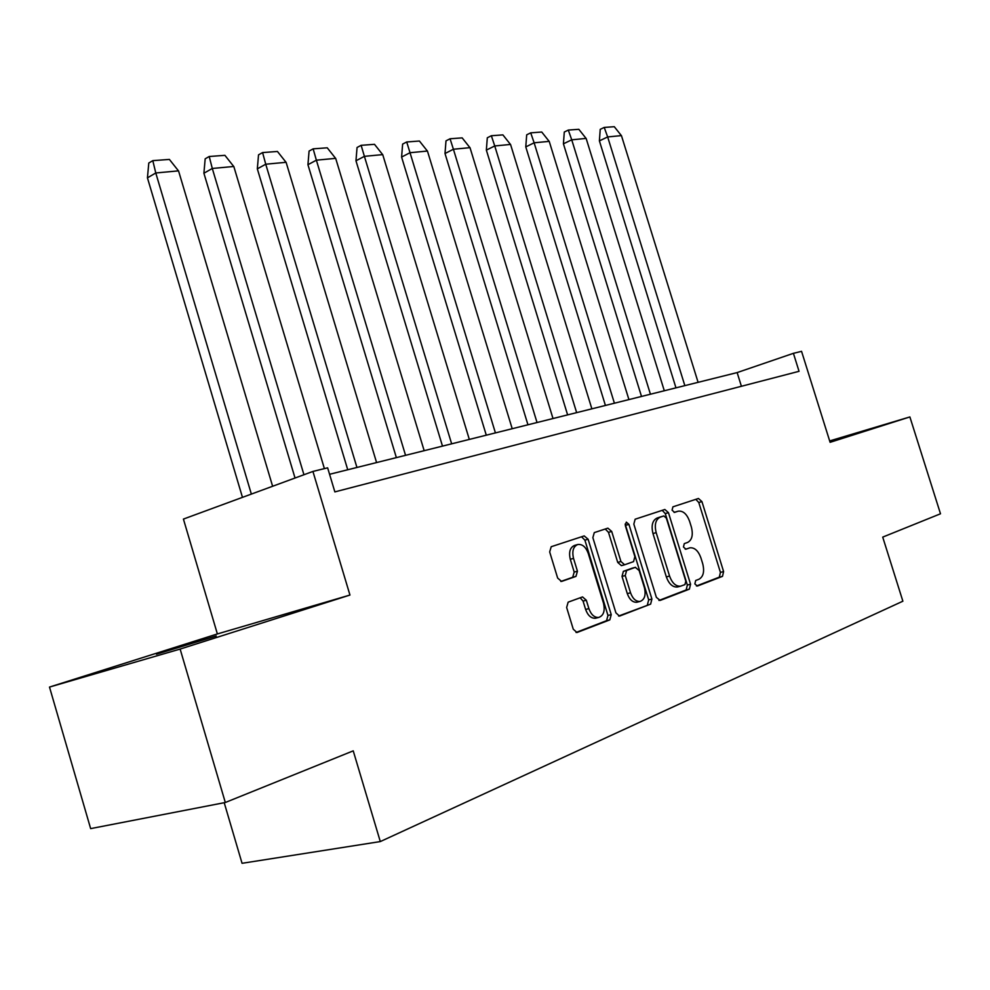 <?xml version="1.0" encoding="UTF-8"?>
<svg xmlns="http://www.w3.org/2000/svg" width="990" height="990" viewBox="0 0 990 990"><rect width="100%" height="100%" fill="white"/><g stroke="black" fill="none" stroke-linecap="round" stroke-linejoin="round"><path stroke-width="1.49" d="M694.856 583.914L697.405 586.055L722.502 576.353L723.603 571.564L701.935 501.596L698.445 498.477L672.928 506.831L672.074 510.159L674.574 512.387L678.224 511.187C683.075 510.617 686.862 513.983 689.572 521.26L691.404 527.15C693.297 534.934 692.035 540.033 687.617 542.446L684.288 543.621L683.459 547L685.884 549.202L689.894 547.817C694.609 547.421 698.272 550.749 700.883 557.816L702.714 563.718C704.62 571.527 703.383 576.687 698.977 579.237L695.685 580.499L694.856 583.914M156.445 654.204L216.241 636.001L156.445 654.204M829.744 441.193L843.22 437.233L829.855 441.552M49.5 687.072L180.131 649.069L349.953 595.052L217.379 633.947L49.5 687.072L90.647 828.618L225.312 802.494L353.232 750.853L380.296 841.574L902.88 601.202L882.721 537.112L940.5 513.785L909.884 416.939L829.67 440.934M225.312 802.494L180.131 649.069M568.149 602.155L566.639 607.489L573.26 629.195L576.972 632.523L609.828 619.876L611.226 614.642L588.122 539.228L584.199 535.912L551.22 546.715L549.673 551.937L557.655 578.073L561.577 581.439L575.957 576.403L577.442 571.193L573.519 558.372C571.861 551.133 573.272 546.517 577.764 544.512C582.343 543.968 585.832 546.913 588.246 553.385L603.492 603.145C605.212 610.855 603.628 615.619 598.727 617.438C594.396 617.661 591.117 614.716 588.889 608.615L586.327 600.237L582.541 596.921L568.149 602.155M349.953 595.052L312.927 471.438L327.628 467.825L334.855 491.894L799.041 371.312L793.411 353.331L801.554 351.339L830.103 442.32L909.884 416.939M656.37 597.341L660.157 600.435L689.374 589.149L690.562 584.236L668.46 512.659L664.847 509.479L635.147 519.218L633.835 524.118L656.37 597.341M650.628 604.123L619.505 616.102L615.916 612.847L592.861 537.657L594.285 532.608L607.872 528.153L611.696 531.432L620.94 561.516L624.628 564.77L633.55 561.627L634.875 556.615L625.321 525.579L626.311 522.114L628.947 524.378L651.915 599.049L650.628 604.123L618.589 616.04M224.21 802.704L242.055 863.305L380.296 841.574M217.379 633.947L183.422 519.082L312.927 471.438M793.411 353.331L737.142 372.587L329.571 474.297M741.411 386.286L737.142 372.587M685.216 549.165L686.132 548.844M675.192 512.065L677.977 511.261M674.079 512.412L674.796 512.177M696.428 585.993L719.297 577.158L720.423 572.381L698.779 502.512L695.809 499.331M658.944 600.46L686.144 589.953L687.345 585.041L665.28 513.575L662.211 510.345M684.969 584.595L685.81 581.142L666.369 518.178L663.845 515.951L660.194 517.151C655.603 519.527 654.266 524.688 656.172 532.645L669.562 576.069C672.148 583.098 675.799 586.476 680.538 586.191L684.969 584.595M660.689 516.854L663.783 515.963M677.915 586.86L677.309 587.008C672.581 587.28 668.918 583.914 666.344 576.91L652.979 533.548C651.074 525.603 652.422 520.443 657.014 518.067L660.602 516.879M624.566 564.783L621.411 565.649L617.723 562.394L608.491 532.348L605.236 529.019M647.386 604.927L648.685 599.853L625.136 524.044M630.543 592.8C632.746 598.777 635.914 601.66 640.047 601.437C644.651 599.668 646.099 595.064 644.403 587.615L639.144 570.525L635.308 567.357L626.608 570.488L625.247 575.549L630.543 592.8L627.301 593.629C629.504 599.606 632.672 602.477 636.805 602.254L637.399 602.093M632.375 568.149L635.308 567.357M627.301 593.629L622.017 576.403L623.378 571.341L632.09 568.223M596.178 618.069L595.46 618.255C591.129 618.465 587.85 615.533 585.622 609.444L583.061 601.066L580.14 597.774M577.764 544.512L574.534 545.428C570.042 547.433 568.631 552.049 570.289 559.288L573.519 558.372M560.798 581.464L572.715 577.281L574.2 572.072L570.289 559.288M576.044 632.462L606.561 620.681L607.959 615.446L584.892 540.144L581.563 536.778M684.845 385.642L607.662 136.942L621.435 135.605L698.099 382.338M621.386 135.63L614.283 126.695L604.222 127.438L607.662 136.942L599.396 140.877L675.972 387.857M604.222 127.438L600.225 129.356L599.396 140.877M650.43 394.23L571.737 139.813L586.142 138.414L664.302 390.765M586.092 138.439L578.828 129.306L568.297 130.074L571.737 139.813L563.421 143.822L641.508 396.458M568.297 130.074L564.288 132.041L563.421 143.822M614.406 403.215L534.13 142.808L549.215 141.36L628.922 399.601M549.165 141.384L541.74 132.029L530.714 132.846L534.13 142.808L525.777 146.904L605.422 405.454M530.714 132.846L526.692 134.838L525.777 146.904M576.65 412.644L494.74 145.951L510.543 144.441L591.871 408.845M510.493 144.466L502.895 134.888L491.349 135.741L494.74 145.951L486.35 150.121L567.616 414.897M491.349 135.741L487.303 137.783L486.35 150.121M537.038 422.52L453.408 149.243L470.003 147.659L553.014 418.535M469.953 147.683L462.169 137.882L450.054 138.773L453.408 149.243L445.005 153.512L527.955 424.797M450.054 138.773L445.995 140.865L445.005 153.512M495.421 432.915L410.021 152.708L427.445 151.049L512.214 428.72M427.395 151.074L419.426 141.025L406.704 141.966L410.021 152.708L401.594 157.064L486.288 435.192M406.704 141.966L402.633 144.095L401.594 157.064M451.65 443.829L364.394 156.346L382.722 154.613L469.322 439.424M382.672 154.638L374.505 144.33L361.127 145.32L364.394 156.346L355.967 160.788L442.493 446.119M361.127 145.32L357.056 147.498L355.967 160.788M405.554 455.338L316.367 160.182L335.672 158.351L424.166 450.685M335.622 158.375L327.245 147.807L313.149 148.847L316.367 160.182L307.94 164.724L396.371 457.628M313.149 148.847L309.078 151.074L307.94 164.724M356.945 467.466L265.741 164.216L286.098 162.298L376.584 462.565M286.048 162.323L277.447 151.47L262.585 152.571L265.741 164.216L257.326 168.857L347.738 469.767M262.585 152.571L258.526 154.848L257.326 168.857M303.942 474.742L212.293 168.473L233.801 166.469L324.398 468.617M233.751 166.493L224.916 155.343L209.224 156.494L212.293 168.473L203.903 173.238L295.032 478.022M209.224 156.494L205.178 158.821L203.903 173.238M251.361 494.084L155.776 172.978L178.534 170.862L272.621 486.263M178.485 170.886L169.401 159.427L152.806 160.64L155.776 172.978L147.436 177.853L242.463 497.351M152.806 160.64L148.785 163.028L147.436 177.853M698.779 502.512L701.935 501.596M720.423 572.381L723.603 571.564M719.297 577.158L722.502 576.353M665.28 513.575L668.46 512.659M687.345 585.041L690.562 584.236M686.144 589.953L689.374 589.149M657.014 518.067L660.194 517.151M652.979 533.548L656.172 532.645M666.344 576.91L669.562 576.069M608.491 532.348L611.696 531.432M617.723 562.394L620.94 561.516M625.754 525.306L628.947 524.378M648.685 599.853L651.915 599.049M623.378 571.341L626.608 570.488M622.017 576.403L625.247 575.549M583.061 601.066L586.327 600.237M585.622 609.444L588.889 608.615M574.2 572.072L577.442 571.193M572.715 577.281L575.957 576.403M584.892 540.144L588.122 539.228M607.959 615.446L611.226 614.642M606.561 620.681L609.828 619.876M675.056 512.09L678.224 511.187M660.664 516.867L663.845 515.951M677.309 587.008L680.538 586.191M621.411 565.649L624.628 564.77M636.805 602.254L640.047 601.437M632.301 568.161L635.518 567.295M595.46 618.255L598.727 617.438"/></g></svg>

